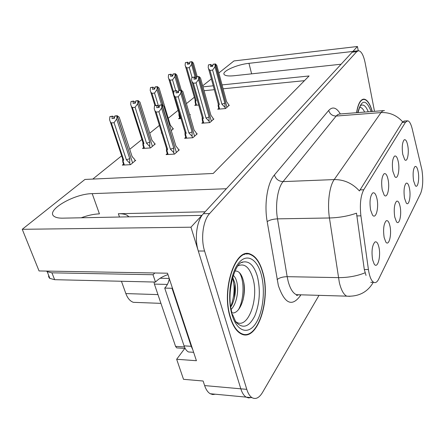<?xml version="1.0" encoding="UTF-8"?>
<svg xmlns="http://www.w3.org/2000/svg" width="445" height="445" viewBox="0 0 445 445"><rect width="100%" height="100%" fill="white"/><g stroke="black" fill="none" stroke-linecap="round" stroke-linejoin="round"><path stroke-width="0.67" d="M400.133 206.658C399.243 202.414 398.053 200.612 396.567 201.246C394.303 203.999 393.692 209.267 394.743 217.043L396.445 221.727C399.243 225.849 401.857 214.879 400.133 206.658M388.107 179.669C387.083 174.941 385.72 172.988 384.029 173.806C381.71 176.693 381.104 182.049 382.216 189.87L384.124 194.988C387.15 199.343 389.942 188.291 388.107 179.669M389.987 226.199C389.052 221.916 387.79 220.108 386.21 220.77C383.701 223.718 383.006 229.286 384.135 237.469L385.787 241.985C388.824 246.741 391.889 234.899 389.987 226.199M378.968 247.42C377.983 243.109 376.654 241.296 374.968 241.98C372.17 245.151 371.375 251.058 372.593 259.691L374.156 263.98C377.46 269.514 381.087 256.665 378.968 247.42M409.511 188.608C408.655 184.408 407.531 182.617 406.135 183.223C404.082 185.799 403.548 190.794 404.522 198.209L406.257 203.009C408.827 206.602 411.074 196.401 409.511 188.608M418.194 171.881C417.382 167.737 416.314 165.952 415.001 166.53C413.132 168.95 412.66 173.7 413.572 180.781L415.319 185.671C417.677 188.825 419.624 179.291 418.194 171.881M407.77 145.637C406.841 141.054 405.645 139.129 404.166 139.852C402.258 142.372 401.785 147.195 402.747 154.326L404.7 159.649C407.231 162.931 409.278 153.353 407.77 145.637M398.331 161.974C397.352 157.324 396.078 155.377 394.498 156.151C392.401 158.848 391.867 163.921 392.896 171.381L394.837 176.62C397.602 180.392 399.988 170.124 398.331 161.974M377.01 198.882C375.925 194.087 374.473 192.123 372.665 192.991C370.084 196.1 369.389 201.769 370.59 209.995L372.437 214.929C375.747 220.002 379.051 208.049 377.01 198.882M247.704 254.078L247.092 253.661M421.916 169.829L412.237 128.944C411.008 123.988 409.511 121.268 407.742 120.784L405.495 122.242L363.737 189.776C360.606 195.856 359.66 204.544 360.906 215.842L368.427 269.542C369.528 276.679 371.319 280.962 373.806 282.386C375.569 283.148 377.182 282.074 378.645 279.165L420.664 193.358C422.906 187.529 423.323 179.68 421.916 169.829M358.264 50.741L357.435 46.497L352.874 51.448L248.961 63.329C236.595 64.558 220.815 71.74 224.352 74.699C225.687 75.895 228.914 76.245 234.031 75.739L341.104 64.219L226.394 188.736L92.198 193.642C73.703 193.714 44.367 211.108 54.59 216.648C56.348 217.711 59.057 218.211 62.712 218.156L201.852 215.374L190.955 227.2L240.828 388.819C242.141 392.957 243.91 395.722 246.146 397.124L248.51 397.93L250.952 397.574L248.51 397.93L246.146 397.124C243.91 395.722 242.141 392.957 240.828 388.819L198.303 251.002C194.254 238.57 196.818 220.397 203.387 213.706L352.201 52.176L354.07 51.231L358.103 50.769M190.955 227.2L22.25 229.303L39.054 270.944L167.515 273.208L196.417 360.723L176.659 359.265L184.797 348.413M215.324 394.22L212.732 394.548L210.229 393.736C207.865 392.351 205.996 389.636 204.628 385.581L203.115 381.015L183.518 379.318L176.659 359.265M218.845 72.963L233.975 60.932L357.435 46.497M202.686 85.813L211.369 78.91M22.25 229.303L84.945 179.446L213.227 173.467L309.08 75.973L222.066 84.9M213.261 85.802L202.981 86.858M137.238 302.472L133.361 302.327C130.124 301.209 127.62 298.289 125.852 293.578L121.441 281.262M194.337 97.249L186.411 103.635M178.128 110.31L168.243 118.27M159.416 125.39L149.737 133.189M141.944 139.469L129.734 149.309M121.663 155.811L92.788 179.079M304.463 80.667L223.117 88.805M214.329 89.684L204.06 90.708M143.679 147.501L142.522 148.458L150.527 147.935L155.333 143.907L154.51 143.963M161.663 132.671L161.224 133.033L161.763 132.994M171.236 130.602L173.489 128.716L172.699 128.777M179.652 117.836L178.59 118.715L180.976 118.515M189.754 115.105L190.343 114.61L189.626 114.671M195.772 104.547L194.754 105.387L198.692 105.026M123.526 164.122L122.314 165.117L130.53 164.667L135.736 160.311L134.874 160.361M185.765 137.31L184.631 138.306L192.88 137.727L197.285 133.795L196.468 133.85M202.898 122.275L201.808 123.226L209.834 122.592L213.923 118.943L213.138 119.01M218.795 108.319L217.755 109.231L225.571 108.547L229.37 105.153L228.619 105.226M167.259 153.558L166.068 154.604L174.546 154.087L179.318 149.832L178.462 149.887M205.151 211.798L118.348 213.728C122.653 213.644 125.802 214.323 127.793 215.753L128.872 216.837M81.213 217.789C87.804 215.358 93.878 214.051 99.43 213.873L92.198 193.642M372.304 111.511C370.056 103.802 367.314 99.674 364.071 99.124C360.545 99.174 358.036 103.713 356.54 112.741M262.75 272.106C259.997 262.422 255.925 256.454 250.535 254.212C235.694 246.508 220.948 289.417 230.315 317.713C232.924 326.024 236.473 331.375 240.968 333.778C257.238 342.978 271.305 299.607 262.75 272.106M245.818 253.806L246.441 254.134M366.024 275.394L364.299 269.486L356.512 213.172C348.263 216.098 339.24 217.7 329.445 217.978C327.164 203.515 329.406 186.099 334.212 179.58C344.007 179.507 352.412 183.296 359.432 190.944L402.191 122.475L402.692 121.852L404.739 121.001M374.506 111.339L365.117 62.728C363.526 55.208 361.34 51.208 358.559 50.719L356.718 51.664L209.606 213.578C203.098 220.292 200.567 238.537 204.583 251.024L246.78 389.353C248.076 393.502 249.834 396.278 252.048 397.68C255.73 399.632 259.218 397.88 262.522 392.429L319.004 295.347M241.83 334.173L242.486 333.967M158.837 107.484L158.487 106.344L157.274 105.281L156.979 105.51L156.751 107.673L159.204 107.451L159.427 105.281L161.891 105.048L161.574 108.096L158.932 111.806L156.112 112.057L167.609 149.359L166.586 151.372L166.474 150.204M175.642 153.113L176.37 152.374L161.891 105.048M174.195 154.109L173.734 152.585L173.756 148.068L161.574 108.096M173.734 152.585L170.396 149.181L158.932 111.806M166.486 148.535L166.424 150.043M157.274 105.281L154.532 105.738L154.215 108.769L154.888 110.716L156.112 112.057M178.634 150.443L178.106 148.702L175.947 146.138L163.877 106.316L162.108 104.881L176.337 152.262M177.277 151.656L176.504 152.251M159.327 106.266L158.487 106.344M170.396 149.181L173.756 148.068M154.532 105.738L156.979 105.51M167.609 149.359L166.564 148.864L166.436 150.76M162.186 104.825L159.677 105.204M164.11 107.095L163.877 106.316M175.947 146.138L175.836 145.776M159.427 105.281L161.963 104.992M162.108 104.881L159.649 105.109M135.046 160.89L134.49 159.193L132.154 156.679L119.177 117.185L117.263 115.783L132.549 162.781M117.263 115.783L114.966 115.939L117.347 115.728M114.532 117.13L113.909 117.185L112.596 116.151L109.904 116.59L112.268 116.384L112.018 118.548L114.387 118.342L114.643 116.173L117.107 115.9L116.668 119.01L114.059 122.703L111.328 122.931L123.671 159.933L122.792 159.505L122.731 160.834M114.643 116.173L117.024 115.961M131.781 163.621L132.588 162.898L117.107 115.9M133.567 162.125L132.738 162.77M131.981 156.151L132.143 156.64M119.533 118.259L119.177 117.185M112.596 116.151L112.268 116.384M122.72 159.071L122.648 160.578M123.671 159.933L122.692 161.719M111.328 122.931L110.321 121.869L109.548 119.627L109.904 116.59M116.668 119.01L129.762 158.654L126.374 159.772L114.059 122.703M129.762 158.654L129.718 163.165L126.374 159.772M129.718 163.165L130.224 164.683M113.909 117.185L114.293 118.353M178 92.682L177.694 91.648L176.57 90.596L176.298 90.802L176.092 92.877L178.473 92.638L178.679 90.563L181.076 90.318L180.787 93.233L178.239 96.799L175.497 97.066L186.182 133.205L185.131 135.169L185.003 133.989M193.859 136.854L194.532 136.164L181.076 90.318M192.524 137.755L192.09 136.281L192.107 131.948L180.787 93.233M192.09 136.281L188.891 133.005L178.239 96.799M186.182 133.205L185.037 132.471L184.981 133.917M176.57 90.596L173.917 91.047L173.628 93.945L174.19 95.603L175.497 97.066M196.623 134.384L196.134 132.693L194.131 130.162L182.906 91.592L181.276 90.163L194.504 136.064M195.372 135.502L194.66 136.053M178.584 91.559L177.694 91.648M188.891 133.005L192.107 131.948M173.917 91.047L176.298 90.802M181.349 90.107L178.912 90.491M183.084 92.193L182.906 91.592M178.679 90.563L181.143 90.263M181.276 90.163L178.884 90.407M195.711 79.015L195.444 78.064L194.398 77.024L193.959 79.204L196.278 78.954L196.468 76.963L198.793 76.707L198.531 79.499L196.078 82.937L193.408 83.221L203.365 118.259L202.297 120.167L202.202 117.602L202.152 118.971M210.719 121.802L211.342 121.162L198.793 76.707M209.478 122.62L209.078 121.201L209.083 117.035L198.531 79.499M209.078 121.201L206.007 118.042L196.078 82.937M194.398 77.024L191.834 77.469L191.567 80.25L192.034 81.646L193.408 83.221M213.283 119.516L212.821 117.875L210.963 115.383L200.495 77.981L198.982 76.562L211.319 121.068M212.12 120.556L211.458 121.057M196.373 77.964L195.444 78.064M206.007 118.042L209.083 117.035M191.834 77.469L194.148 77.219M203.365 118.259L202.253 117.791M199.048 76.512L196.679 76.896M200.617 78.409L200.495 77.981M196.468 76.963L198.859 76.657M198.982 76.562L196.657 76.818M212.132 66.344L210.924 64.447L210.518 66.533L212.777 66.272L212.949 64.364L215.213 64.097L214.974 66.778L212.604 70.093L210.001 70.388L219.313 104.386L218.222 106.244L218.1 104.781M226.366 107.84L226.944 107.239L215.213 64.097M225.209 108.58L224.836 103.196L214.974 66.778M224.836 107.206L221.883 104.158L212.604 70.093M210.924 64.447L208.432 64.887L208.193 67.557L208.577 68.719L210.001 70.388M228.747 105.71L228.318 104.119L226.583 101.66L216.798 65.371L215.447 63.919L226.922 107.15M227.668 106.672L227.056 107.139M212.86 65.365L211.892 65.476M221.883 104.158L224.836 103.196M208.432 64.887L210.691 64.625M219.313 104.386L218.178 103.935M215.447 63.919L213.144 64.302M212.949 64.364L215.274 64.052M215.391 63.963L213.122 64.23M154.671 144.464L154.154 142.823L151.99 140.336L139.93 102.061L138.156 100.67L152.368 146.216M138.156 100.67L135.836 100.898L138.234 100.615M135.508 102.027L134.818 102.094L133.606 101.071L130.997 101.51L133.305 101.282L133.072 103.357L135.386 103.134L135.619 101.06L138.011 100.776L137.616 103.746L135.096 107.301L132.432 107.551L143.907 143.407L142.979 142.979L142.912 144.269M135.619 101.06L137.939 100.831M151.65 146.989L152.401 146.322L138.011 100.776M153.303 145.61L152.535 146.205M151.99 140.336L151.862 139.93M140.214 102.973L139.93 102.061M133.606 101.071L133.305 101.282M142.917 142.634L142.851 144.08M143.907 143.407L142.99 145.354L142.873 144.959M132.432 107.551L131.336 106.349L130.674 104.414L130.997 101.51M137.616 103.746L149.776 142.161L146.533 143.223L135.096 107.301M149.776 142.161L149.743 146.488L146.533 143.223M149.743 146.488L150.21 147.951M134.818 102.094L135.158 103.157M172.844 129.256L172.36 127.659L170.346 125.212L159.104 88.088L157.463 86.703L163.248 105.76M157.463 86.703L155.272 86.892L157.536 86.653M154.893 88.071L154.148 88.149L153.019 87.131L150.499 87.565L152.746 87.331L152.529 89.317L154.788 89.083L154.999 87.092L157.33 86.803L156.963 89.645L154.532 93.072L151.94 93.333L155.655 105.432M154.999 87.092L157.257 86.853M163.026 105.565L157.33 86.803M171.575 130.318L171.225 130.563M170.346 125.212L170.251 124.9M159.332 88.833L159.104 88.088M151.94 93.333L150.76 92.026L150.199 90.352L150.499 87.565M156.963 89.645L161.596 104.875M158.592 106.338L154.532 93.072M154.148 88.149L154.443 89.117M181.254 90.118L176.882 75.133L175.419 73.714L180.164 90.229M175.352 73.759L173.216 73.965L175.419 73.714M172.86 75.133L172.07 75.222L171.019 74.209L168.572 74.643L170.763 74.398L170.569 76.301L172.766 76.056L172.96 74.148L175.23 73.853L174.896 76.579L172.543 79.883L170.012 80.161L173.745 92.766M172.96 74.148L175.163 73.898M180.019 90.246L175.23 73.853M177.054 75.717L176.882 75.133M179.591 113.853L178.968 113.303L178.929 114.688M179.752 114.387L179.04 115.772L178.912 114.638M170.012 80.161L168.772 78.748L168.299 77.313L168.572 74.643M174.896 76.579L178.935 90.368M175.725 90.68L172.543 79.883M172.07 75.222L172.332 76.106M197.241 76.712L193.408 63.09L191.979 61.733L196.417 77.475M191.979 61.733L189.831 61.989L192.04 61.688M189.559 63.101L188.73 63.201L187.751 62.2L185.376 62.628L187.512 62.372L187.334 64.208L189.475 63.952L189.653 62.116L191.867 61.816L191.556 64.436L189.281 67.629L186.817 67.918L196.178 100.709L195.121 100.158L195.194 102.517L195.984 105.276M189.653 62.116L191.806 61.861M196.384 77.842L191.867 61.816M193.531 63.524L193.408 63.09M196.178 100.709L195.194 102.517M186.817 67.918L185.52 66.416L185.126 65.198L185.376 62.628M191.556 64.436L195.394 78.02M192.034 77.319L189.281 67.629M188.73 63.201L188.964 64.013M167.971 274.598C162.586 276.434 158.431 278.926 155.5 282.063L153.013 274.732L154.854 272.985M48.622 275.255L48.644 276.862L49.69 278.348L54.64 279.683L155.5 282.063M46.48 271.077L47.209 271.706L51.926 272.829L153.013 274.732M192.78 349.709L191.205 346.305L172.031 288.288L172.376 287.932M191.205 346.305L184.046 345.843C185.114 348.936 186.589 350.977 188.48 351.967L192.162 352.223M172.031 288.288L164.717 288.087C166.864 285.951 168.427 282.903 169.412 278.948M184.046 345.843L164.717 288.087M359.671 107.395C361.44 107.256 363.092 108.83 364.627 112.112M356.662 112.735C358.153 103.902 360.628 99.463 364.093 99.419C367.275 99.953 369.973 103.985 372.192 111.517M238.108 265.787C244.494 263.106 249.378 267.156 252.771 277.925C259.518 299.007 247.381 331.519 235.466 321.385M231.411 312.779C240.033 315.221 246.819 294.913 243.61 281.73C241.858 274.27 238.976 270.705 234.971 271.033M262.594 272.329C271.061 299.546 257.138 342.461 241.045 333.361C236.595 330.985 233.08 325.684 230.499 317.452C221.237 289.456 235.822 246.992 250.513 254.623C255.847 256.848 259.874 262.75 262.594 272.329M241.869 333.739L241.212 333.9M233.247 275.377C235.016 276.79 236.289 279.354 237.057 283.059C238.787 291.397 236.534 303.935 231.255 309.32M232.663 277.229L234.799 283.003C235.6 287.008 235.6 291.325 234.799 295.942C233.792 300.837 232.468 304.475 230.827 306.861M243.932 254.356L244.561 254.551M154.065 282.03L154.393 284.099L175.553 346.355L176.682 347.873L177.605 347.934M169.356 278.781L168.41 282.169M239.249 272.468C244.439 279.627 244.355 298.957 238.503 309.648M232.568 277.546C235.066 286.808 234.47 296.47 230.777 306.544M243.749 282.436C244.561 288.087 244.311 293.995 242.992 300.158M234.988 284.038L234.404 297.866M251.625 73.848L248.961 63.329M204.628 385.581L246.78 389.353M125.852 293.578L157.958 294.601M360.906 215.842L356.723 215.914M363.737 189.776L359.955 189.898M368.427 269.542L364.299 269.486M405.495 122.242L402.191 122.475M118.348 213.728L119.488 217.021M300.881 294.812L300.214 295.903L300.041 294.846M300.214 295.903C291.881 307.089 284.594 303.657 278.364 285.601L267.178 221.604C264.019 204.016 267.439 182.795 274.381 175.002L328.699 110.438C332.615 106.311 336.515 107.501 340.38 114.009M365.072 272.791C357.012 276.05 348.124 277.663 338.406 277.624L287.164 276.679L288.182 281.463C290.173 288.71 292.91 293.122 296.376 294.685L300.186 294.796M349.92 296.337L346.733 296.159C343.629 294.562 341.165 290.023 339.34 282.553L329.445 217.978L277.508 218.857L287.164 276.679C282.753 276.779 279.388 277.758 277.068 279.61M384.458 110.56L382.672 110.944L381.015 112.585L336.153 116.05L283.081 181.61L334.212 179.58L381.015 112.585C389.553 112.207 396.779 115.294 402.692 121.852M356.718 51.664L352.201 52.176M209.606 213.578L203.387 213.706M204.583 251.024L198.303 251.002M274.381 175.002C275.856 179.163 278.759 181.365 283.081 181.61C277.663 187.957 275.049 204.845 277.508 218.857C273.035 219.085 269.592 220.002 267.178 221.604M383.362 110.644L339.468 114.02L337.761 114.588L336.153 116.05C332.348 115.973 329.867 114.098 328.699 110.438M166.992 150.766L168.138 154.476M123.12 161.318L124.355 165.006M185.565 134.579L186.627 138.167M202.753 119.599L203.743 123.076M218.701 105.699L219.624 109.064M143.346 144.758L144.492 148.33M179.441 115.211L180.436 118.559M195.611 101.977L196.54 105.22M54.64 279.683L51.926 272.829M358.047 112.624C359.454 107.434 360.533 104.981 361.284 105.254C363.81 104.286 366.129 106.477 368.243 111.829M357.791 112.646C361.529 99.09 365.99 98.746 371.169 111.6M241.724 262.567L243.115 262.027C249.389 260.892 254.139 265.665 257.371 276.339C260.637 290.173 259.78 303.373 254.796 315.922C248.994 327.22 242.653 329.205 235.767 321.88L232.507 314.387M261.187 274.309C265.531 289.867 263.145 312.295 255.697 323.532C248.332 334.996 237.096 331.792 232.14 315.149C227.067 298.662 230.221 273.669 238.381 263.379C246.48 252.838 256.954 258.612 261.187 274.309M175.553 346.355L184.453 346.939M154.393 284.099L167.387 284.427M160.139 278.253L169.245 278.442M210.229 393.736L252.048 397.68M133.361 302.327L160.94 303.362M373.806 282.386L370.768 282.325M407.014 120.84L403.943 121.057M127.793 215.753L128.171 216.849M363.076 99.207L364.071 99.124M298.578 294.746C297.026 295.602 296.298 295.58 296.376 294.685L346.733 296.159C358.498 296.754 367.22 292.348 372.91 282.942M166.586 151.372L167.554 154.515M166.714 149.036L154.888 110.716M132.076 156.44L132.554 157.035M122.948 159.666L110.321 121.869M122.792 161.924L123.832 165.034M185.131 135.169L186.032 138.211M185.226 132.877L174.19 95.603M185.098 132.721L184.981 134.273M202.297 120.167L203.137 123.12M202.364 117.931L192.034 81.646M218.222 106.244L219.012 109.12M218.273 104.063L208.577 68.719M151.94 140.186L152.246 140.576M143.112 143.123L131.336 106.355M142.99 145.354L143.958 148.363M154.91 105.504L150.76 92.026M179.012 113.508L178.912 114.91M179.113 113.631L168.772 78.748M179.04 115.772L179.88 118.609M195.16 100.314L195.071 101.393M195.244 100.425L185.52 66.416M188.48 351.967L193.642 352.323M47.209 271.706L49.929 278.52M363.109 99.502L362.158 99.585M241.045 333.361L240.144 333.311M232.134 313.102C225.782 294.112 234.732 261.71 243.115 262.027M176.682 347.873L185.159 348.435"/></g></svg>
